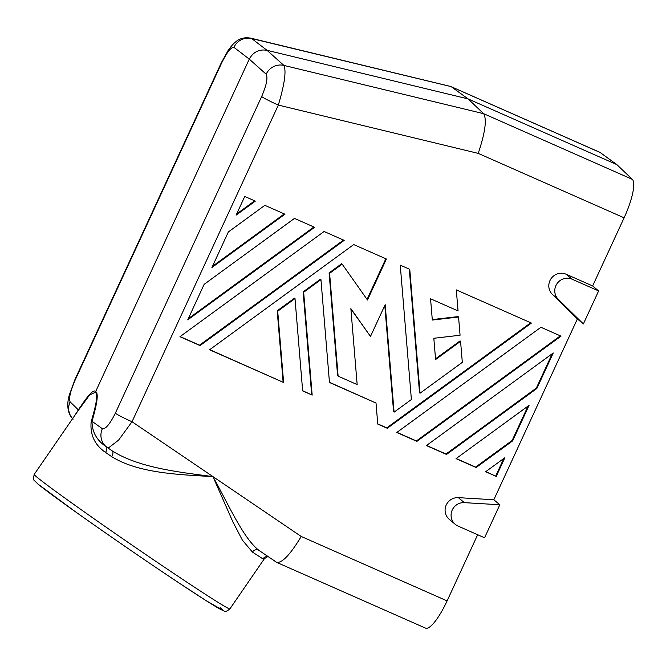 <?xml version="1.0" encoding="UTF-8"?>
<svg xmlns="http://www.w3.org/2000/svg" width="666" height="666" viewBox="0 0 666 666"><rect width="100%" height="100%" fill="white"/><g stroke="black" fill="none" stroke-linecap="round" stroke-linejoin="round"><path stroke-width="1" d="M553.255 352.98L426.415 445.571L446.511 454.445L536.838 388.511L553.255 352.98M301.207 536.455C290.559 554.237 282.426 562.903 276.815 562.437L425.507 628.113A36.13 8.775 113.8 0 0 447.102 600.899L301.207 536.455L212.92 476.59C178.588 472.111 138.961 467.79 112.129 450.815L107.409 447.61M106.951 447.294L107.326 447.552A15.485 14.935 -54.2 0 1 106.985 447.319A15.485 14.935 -54.2 0 1 106.951 447.294A15.485 14.935 -54.2 0 1 102.356 428.729C105.586 429.262 109.915 424.092 115.343 413.211A15.485 1.041 24.8 0 0 132.026 421.736L118.565 440.151L108.6 447.827L107.368 447.585L112.129 450.815M112.188 450.857A5.162 2.83 -55.5 0 1 111.613 456.593L105.511 452.397A5.162 3.147 -55.4 0 0 105.952 446.57M276.815 562.437L259.049 550.432C243.723 538.836 229.595 506.693 212.92 476.59C178.388 474.658 138.162 473.176 111.613 456.593M72.602 418.539A15.485 15.035 -45.7 0 1 70.13 401.864L78.372 409.898L74.858 415.259M102.356 428.729L92.041 421.303A5.162 2.314 16 0 1 91.159 421.745C94.788 409.423 98.926 394.222 95.205 392.366L95.646 391.583C93.098 388.211 84.882 400 78.372 409.898A5.162 2.93 -146.9 0 1 78.297 410.248M476.132 467.524L512.645 440.875L529.062 405.344L456.035 458.649L476.132 467.524L475.632 467.107L512.146 440.459L528.021 406.102M456.202 458.524L475.632 467.107M458.058 526.073L484.573 537.778L499.825 504.77L493.831 499.766L458.358 497.644A12.388 11.988 129.8 0 0 449.309 519.363L455.303 524.367A12.388 11.988 129.8 0 0 458.058 526.073M458.358 497.644L464.352 502.647L499.825 504.77M464.352 502.647A12.388 11.988 129.8 0 0 455.303 524.367M267.824 556.585L264.485 558.558L262.695 558.766L265.126 556.851L268.298 556.701M458.558 317.016L460.073 335.231L433.824 338.278L435.589 359.548L460.572 341.317L462.321 362.354L420.038 393.215L409.773 269.339L400.249 265.135L411.388 399.525L394.089 412.154L385.181 304.637L370.496 336.43L350.865 308.616L357.159 384.582L338.12 376.165L329.595 273.326L342.174 264.144L367.474 299.991L386.405 259.016L353.713 244.572L209.565 349.783L283.616 382.492L277.705 311.205L295.005 298.576L302.655 390.9L312.171 395.105L303.654 292.266L320.945 279.637L329.47 382.484L376.015 403.038L377.755 424.075L387.279 428.28L531.418 323.068L456.31 289.893L458.058 310.93L430.552 298.784L432.317 320.055L458.558 317.016L458.058 316.6L432.276 319.588M91.159 421.745C89.935 434.756 94.714 444.98 105.511 452.397M592.632 285.93L566.117 274.226A12.388 11.988 -50.2 0 0 552.305 294.322L577.38 318.947L583.374 323.942L598.626 290.934L592.632 285.93L624.109 217.815A36.13 8.775 113.8 0 0 632.35 179.362L616.849 164.619L468.04 98.884L267.008 50.308C259.132 49.026 253.222 51.956 249.275 59.108L95.646 391.583C99.467 393.523 95.546 408.891 92.041 421.303C91.975 431.685 96.545 440.06 105.761 446.428M105.261 446.078L106.976 447.311M258.949 550.366A5.162 4.57 -56.5 0 0 252.414 552.064L263.261 559.115M598.626 290.934L572.119 279.22L566.117 274.226M70.13 401.864C68.665 398.476 70.371 391.117 75.266 379.795A15.485 1.041 -155.2 0 1 75 379.412L69.364 394.905C67.599 400.166 65.851 412.654 73.152 419.105M221.312 62.754L221.312 62.754A15.485 1.041 24.8 0 0 221.578 63.137C226.956 52.239 231.077 46.978 233.941 47.344A15.485 15.06 -52.5 0 1 251.673 38.545L250.757 38.162C244.63 37.071 239.485 38.403 235.339 42.158C233.117 43.931 230.661 46.811 227.947 50.791L221.312 62.754L75 379.412M276.465 562.246L259.049 550.432M204.146 284.34L187.729 319.871L314.568 227.289L294.472 218.406L204.146 284.34M616.849 164.619L600.133 152.497L451.431 86.821L468.04 98.884L483.658 113.686C486.988 119.489 485.181 132.725 478.213 153.38L278.338 105.078A15.485 1.041 -155.2 0 1 261.655 96.553C266.5 85.206 268.007 77.764 266.159 74.209A15.485 14.902 -48.2 0 1 283.899 65.418C286.422 70.987 284.565 84.207 278.338 105.078L132.026 421.736L212.92 476.59L232.875 521.844L242.399 540.168L252.414 552.064M78.022 410.789L89.652 394.938L95.205 392.366M583.374 323.942L558.299 299.325A12.388 11.988 -50.2 0 1 572.119 279.22M493.831 499.766L577.38 318.947M447.102 600.899L477.672 534.731M600.133 152.497A36.13 8.775 -66.2 0 0 599.733 152.264L450.699 86.472L250.774 38.162M284.29 213.911L212.471 266.333M632.35 179.362L483.658 113.686L283.899 65.418L267.008 50.308L251.673 38.545L451.04 86.588M179.953 336.705L200.05 345.579L344.189 240.368L324.092 231.493L179.953 336.705M561.03 336.147L540.934 327.272L396.794 432.484L416.891 441.367L561.03 336.147M496.228 476.406L504.87 457.7L485.647 471.736L496.228 476.406L485.814 471.611M255.336 201.124L244.755 196.445L236.114 215.151L255.336 201.124M228.338 231.976L211.921 267.507L284.956 214.202L264.852 205.328L228.338 231.976M254.67 200.824L236.663 213.969M512.645 440.875L512.146 440.459M312.171 395.105L302.639 390.701M416.891 441.367L416.392 440.942L560.364 335.855M180.12 336.58L199.55 345.163L343.523 240.076M283.616 382.492L209.74 349.667M394.089 412.154L393.589 411.738L384.79 305.486M277.705 311.205L277.206 310.789L283.117 382.076M420.038 393.215L419.538 392.798L409.29 269.122M342.174 264.144L341.675 263.728L329.096 272.91L337.62 375.749L338.12 376.165M329.595 273.326L329.096 272.91M460.572 341.317L460.073 340.9L435.531 358.816M426.581 445.446L446.012 454.029L536.338 388.095L552.214 353.746M313.902 226.989L188.27 318.698M370.496 336.43L350.89 308.949M303.654 292.266L303.155 291.85L311.671 394.688M530.752 322.777L386.78 427.863L377.739 423.876M385.83 258.766L367.058 299.4M295.005 298.576L294.505 298.16L277.206 310.789M320.945 279.637L320.446 279.22L303.155 291.85M376.015 403.038L329.454 382.276M396.961 432.367L416.392 440.942M200.05 345.579L199.55 345.163M503.821 458.466L495.729 475.99M536.838 388.511L536.338 388.095M387.279 428.28L386.78 427.863M446.511 454.445L446.012 454.029M221.578 63.137L75.266 379.795M220.113 607.592A113.561 2.747 -145.5 0 1 151.115 564.227A113.561 2.747 -145.5 0 1 38.145 484.207M36.93 477.147A118.723 2.872 -145.5 0 1 34.207 474.4C32.859 481.36 32.567 478.23 37.762 483.916L75.391 511.721C104.237 532.267 144.93 560.273 175.549 580.669L205.852 600.491L224.134 610.997C225.233 611.912 227.156 611.213 229.895 608.89A118.723 2.872 -145.5 0 1 142.815 552.497A118.723 2.872 -145.5 0 1 36.93 477.147M552.305 294.322L558.299 299.325M233.941 47.344L249.275 59.108L266.159 74.209M624.109 217.815L478.213 153.38M261.655 96.553L115.343 413.211M34.207 474.4L78.097 410.681M264.485 558.558L229.895 608.89"/></g></svg>
